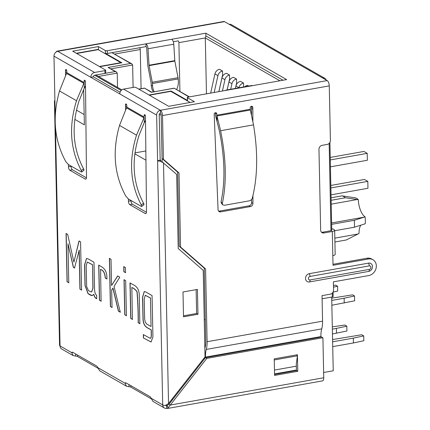 <?xml version="1.0" encoding="UTF-8"?>
<svg xmlns="http://www.w3.org/2000/svg" width="430" height="430" viewBox="0 0 430 430"><rect width="100%" height="100%" fill="white"/><g stroke="black" fill="none" stroke-linecap="round" stroke-linejoin="round"><path stroke-width="0.64" d="M345.349 197.762A22.478 9.713 -100.1 0 0 342.017 195.849L354.981 197.768A18.13 7.831 -100.1 0 1 358.319 199.681L345.349 197.762L331.138 200.294M365.091 216.86A18.13 7.831 -100.1 0 1 365.237 223.767L354.395 227.223A22.478 9.713 -100.1 0 0 354.25 220.321L365.091 216.86A14.502 6.267 79.9 0 1 358.319 199.681M334.911 241.999L346.236 239.983L359.023 233.485A14.502 6.267 79.9 0 1 360.786 225.186M322.091 298.78L332.368 296.953A1.451 0.446 -1.2 0 0 333.153 296.539L333.062 292.104M188.996 96.96L174.128 88.171L189.41 96.89M173.913 88.3L151.376 92.31L174.128 88.171M151.376 92.31L144.458 88.085L151.672 92.17M173.311 41.748L178.203 40.877A1.451 0.629 79.9 0 1 178.896 42.64L205.298 37.942L206.47 93.853M99.722 66.704L121.857 62.764L105.42 53.331A1.451 0.446 -1.2 0 0 107.376 53.481L146.006 46.607L145.953 43.849L205.83 33.191L205.889 35.953L205.298 37.942L279.903 80.786M121.846 89.881L95.933 74.997L115.245 71.563L108.113 67.467L130.65 63.457L111.886 52.68L131.784 63.801L132.633 64.989L133.101 87.424M141.088 88.688L140.266 49.514A1.451 0.629 -100.1 0 0 139.573 47.752L111.886 52.68M130.65 63.457L131.784 63.801M108.113 67.467L116.385 71.907L117.229 73.095L117.53 87.403M115.245 71.563L116.385 71.907M363.742 335.9L363.844 340.727L353.433 342.957L353.331 338.125L363.742 335.9L361.743 334.75L332.578 339.56M330.433 166.835L367.37 160.261L367.225 153.359L363.893 151.446L330.24 157.434M367.225 153.359L330.288 159.933M331.025 194.849L367.962 188.275L367.817 181.374L364.484 179.46L330.826 185.448M367.817 181.374L330.88 187.948M331.686 297.076L333.234 370.789L323.634 372.493M99.373 66.499L120.862 62.678L98.196 49.665L76.712 53.487M76.459 110.123L84.162 114.547M149.339 95.191L170.823 91.37L190.157 102.469M74.825 119.352L84.377 124.84L83.635 89.451M54.911 100.695L54.648 100.674A4.354 1.333 -1.2 0 0 54.443 101.088A4.354 1.333 -1.2 0 0 54.932 101.684L53.976 56.147A4.354 3.687 -60.1 0 1 57.754 51.321L94.584 72.466L104.888 70.633A1.451 0.446 -1.2 0 0 105.672 70.219A1.451 0.446 -1.2 0 0 105.506 70.025L72.675 51.17L98.432 46.585L98.492 49.348L76.357 53.282L98.492 49.348L98.497 49.837M134.939 152.897L145.856 150.957M145.953 160.202L134.821 153.806M148.99 94.992L171.119 91.052L171.129 91.542M171.119 91.052L187.55 100.491A1.451 0.446 -1.2 0 1 187.389 100.292L187.329 97.529A1.451 0.446 -1.2 0 0 187.491 97.728L194.424 101.711L168.673 106.296L135.842 87.441A1.451 0.446 -1.2 0 0 133.886 87.285L123.582 89.118L160.417 110.268L160.471 113.031A1.451 1.231 119.9 0 0 159.213 114.638L160.17 160.18A1.451 0.446 -1.2 0 0 161.019 160.385L160.137 161.25L163.491 162.9L168.533 403.566L205.04 356.9L203.229 270.379L178.213 248.508L176.66 174.408L161.771 161.551M244.804 86.769A5.439 4.612 -60.1 0 1 247.519 85.366L248.733 86.064M214.178 92.482L217.94 75.653A5.439 4.612 -60.1 0 1 222.52 71.014L222.622 75.841A0.36 0.306 -60.1 0 0 222.315 76.153L218.849 91.649M210.652 93.106L214.941 73.933A5.439 4.612 -60.1 0 1 219.52 69.289L222.52 71.014M222.407 91.015L224.944 79.674A5.439 4.612 -60.1 0 1 229.523 75.035L229.62 79.862A0.36 0.306 -60.1 0 0 229.319 80.173L227.137 89.908M218.881 91.644L221.945 77.948A5.439 4.612 -60.1 0 1 226.519 73.31L229.523 75.035M230.695 89.279L231.942 83.694A5.439 4.612 -60.1 0 1 236.522 79.05L236.624 83.882A0.36 0.306 -60.1 0 0 236.317 84.194L235.366 88.446M227.169 89.902L228.943 81.969A5.439 4.612 -60.1 0 1 233.522 77.33L236.522 79.05M238.919 87.811L238.94 87.715A5.439 4.612 -60.1 0 1 243.52 83.071L243.6 86.978M235.393 88.44L235.941 85.989A5.439 4.612 -60.1 0 1 240.52 81.351L243.52 83.071M179.923 91.439L178.896 42.64M172.801 399.336L171.688 399.535M205.325 319.56L204.261 319.748M353.433 342.957L332.729 346.639M353.331 338.125L332.627 341.812M332.315 326.875L344.812 325.026L346.806 326.171L346.908 331.003L332.46 333.954M332.358 329.122L336.4 328.402L336.502 333.234M336.4 328.402L346.806 326.171M331.713 298.167L352.546 294.84L354.535 295.98L354.637 300.812L331.858 305.241M331.756 300.414L344.129 298.21L344.231 303.042M344.129 298.21L354.535 295.98M333.443 285.434L335.62 285.117L337.598 286.251L337.695 291.083L333.073 292.077M333.481 287.138L337.598 286.251M342.017 195.849L331.084 197.795M354.25 220.321L331.637 224.347M354.395 227.223L334.674 230.733M83.458 170.146C84.172 170.484 84.194 170.022 83.522 168.753C72.82 148.484 71.283 125.99 78.916 101.27L84.226 88.231L84.14 81.238A1.451 0.629 -100.1 0 1 84.549 80.195A1.451 0.629 -100.1 0 1 85.473 82.001L86.505 177.138A2.902 1.252 -100.1 0 1 85.677 179.17A2.902 1.252 -100.1 0 1 85.231 179.073L69.843 170.237A2.902 1.252 -100.1 0 1 68.451 166.77L68.381 164.523M76.502 100.717L59.523 90.966C52.127 116.831 54.218 140.379 65.79 161.605L68.391 164.529L81.238 171.903C81.953 172.247 81.974 171.78 81.302 170.517C70.203 149.559 68.606 126.291 76.502 100.717L84.167 82.619L84.226 88.231M84.285 88.263A86.876 73.67 -60.1 0 1 85.532 85.747M84.167 82.619L66.838 72.665L66.811 71.289A1.451 0.629 -100.1 0 0 65.887 69.477A1.451 0.629 -100.1 0 0 65.478 70.52L65.516 72.315L66.827 72.079M144.281 122.717L144.163 117.067L144.281 122.717A86.876 73.67 119.9 0 1 145.528 120.196M126.64 107.914L143.969 117.868L136.498 135.17C128.602 160.745 130.199 184.013 141.298 204.965C141.97 206.233 141.948 206.696 141.233 206.357L141.717 206.448M144.222 122.679L138.911 135.724C131.279 160.444 132.816 182.938 143.518 203.207C144.19 204.476 144.168 204.938 143.453 204.594M143.959 117.863L144.136 115.692A1.451 0.629 -100.1 0 1 144.55 114.643A1.451 0.629 -100.1 0 1 145.469 116.455L146.501 211.592A2.902 1.252 -100.1 0 1 145.679 213.624A2.902 1.252 -100.1 0 1 145.227 213.527L129.838 204.691A2.902 1.252 -100.1 0 1 128.446 201.224L128.376 198.972L141.233 206.357M144.163 117.067L126.834 107.118L119.519 125.42C112.122 151.285 114.213 174.833 125.786 196.058L128.387 198.982M252.797 107.409L252.835 109.182L251.502 108.414L251.464 106.64L252.797 107.409A1.451 1.231 119.9 0 0 250.222 107.865L250.351 110.032L253.506 124.861C258.097 152.612 257.677 177.106 252.259 198.343C251.76 199.644 250.717 200.493 249.142 200.875L224.342 205.287L222.444 204.728L222.305 203.669L221.074 201.713C225.374 181.299 224.815 157.735 219.402 131.026L216.913 121.083L216.79 115.197L217.032 121.061M250.249 109.247L216.79 115.197L220.595 130.72C226.185 158.294 226.755 182.61 222.305 203.669M216.913 121.083A86.844 37.523 79.9 0 0 215.801 116.783A4.354 1.881 79.9 0 1 215.457 114.434L215.43 113.052A1.451 1.231 119.9 0 0 215.371 112.681M222.439 204.718L221.203 202.761L221.074 201.713M152.924 336.824L151.075 342.017L143.4 337.953L143.324 334.562L150.231 338.34C151.682 338.125 151.161 332.696 151.156 329.944C148.307 327.913 143.265 327.698 142.996 318.77L142.545 297.27L144.233 291.545L145.641 291.889L152.059 295.577L152.924 336.824M151.14 342L143.4 337.953M132.521 319.404L130.86 318.377L130.118 282.881M139.97 323.683L138.309 322.731C138.352 312.476 137.96 302.172 137.127 291.814C135.498 289.519 133.741 288.095 131.854 287.53L132.392 319.431L130.731 318.404L129.989 282.902C133.16 285.128 139.282 285.762 139.25 295.673L139.841 323.704L138.18 322.753C138.224 312.497 137.831 302.193 136.998 291.836C135.369 289.54 133.612 288.116 131.725 287.552M126.549 315.717L124.888 314.765L124.152 279.677M124.023 279.699L125.684 280.656L126.42 315.744L124.759 314.787L124.023 279.699M125.646 272.642L123.985 271.69L123.878 266.578M123.749 266.6L125.409 267.551L125.517 272.663L123.856 271.712L123.749 266.6M112.16 307.455L110.392 306.536L109.381 258.349L111.021 259.29L111.569 285.493L117.75 275.926M110.521 306.515L109.51 258.322M120.416 312.196L118.54 311.121L112.982 288.089L111.666 289.971L112.031 307.477L110.392 306.536M111.569 285.493L117.621 275.952L119.787 277.194L114.047 286.401L120.287 312.223L118.411 311.143L112.853 288.111M101.233 301.183L99.572 300.226L98.835 265.068M107.038 278.957L105.398 278.017C104.979 273.034 103.372 270.18 100.566 269.454L101.104 301.204L99.443 300.253L98.706 265.09C101.781 267.03 106.081 268.255 106.844 275.958L106.909 278.979L105.269 278.038C104.85 273.061 103.243 270.207 100.437 269.476M96.702 298.678C95.508 298.501 94.514 297.055 93.708 294.34L92.251 295.636L90.827 295.302L88.032 293.695L84.989 285.461L84.559 264.858L86.489 258.473L88.177 258.892L93.998 262.236L94.552 288.74C94.627 292.319 95.32 294.491 96.632 295.243L96.702 298.678M96.831 298.656C95.637 298.474 94.638 297.028 93.837 294.319L93.708 294.34M68.907 282.73L67.064 281.768L66.053 233.469L67.677 234.398L73.901 262.128L79.131 240.95M67.193 281.747L66.182 233.442M74.637 268.024L73.498 267.369L67.962 243.783L68.778 282.752L67.064 281.768M81.705 290.078L80.05 289.127L79.233 250.12L74.508 268.046L73.369 267.396L67.962 243.783M73.901 262.128L79.002 240.977L80.566 241.8L81.576 290.105L79.921 289.148L79.104 250.142M225.487 90.467A4.354 1.881 79.9 0 1 226.072 90.101L251.824 85.516A4.354 1.881 79.9 0 1 252.501 85.661L286.627 79.588L205.83 33.191M226.072 90.101A4.354 1.881 79.9 0 1 226.744 90.241L188.114 97.115A1.451 0.446 -1.2 0 0 187.329 97.529M98.432 46.585L105.366 50.568A1.451 0.446 -1.2 0 0 107.317 50.724L145.953 43.849A4.354 1.881 79.9 0 1 148.022 48.773L149.038 65.22A1.451 0.629 -100.1 0 0 149.092 65.634L152.274 82.27A4.354 1.881 79.9 0 1 152.435 83.511L152.58 85.882A14.502 12.642 111.5 0 0 154.209 91.719M176.628 89.547A14.502 12.642 111.5 0 0 178.337 81.297L178.187 78.932A4.354 1.881 79.9 0 0 178.031 77.685L174.843 61.055A1.451 0.629 -100.1 0 1 174.795 60.641L173.779 44.188A4.354 1.881 79.9 0 0 171.704 39.264M146.006 46.607A1.451 0.629 79.9 0 1 146.7 48.246L147.716 64.699A4.354 1.881 79.9 0 0 147.872 65.941L151.059 82.576A1.451 0.629 79.9 0 1 151.113 82.99L151.258 85.36A14.502 12.642 111.5 0 0 153.284 91.88M121.179 90.467L94.643 75.228A1.451 1.231 119.9 0 0 93.385 76.836L90.811 77.298L119.809 93.95A4.354 3.687 -60.1 0 1 123.582 89.118M93.385 76.836L120.11 92.187L93.385 76.836M94.643 75.228L104.947 73.396A1.451 0.446 -1.2 0 0 105.726 72.982L105.672 70.219M94.584 72.466A4.354 3.687 119.9 0 0 90.811 77.298L53.976 56.147M205.889 35.953L283.004 80.233L205.889 35.953M131.016 200.487L131.021 200.767A2.902 1.252 -100.1 0 0 132.413 204.234L146.463 212.302M126.823 106.532L125.512 106.769L125.608 109.983M125.512 106.769L125.474 104.974A1.451 0.629 -100.1 0 1 125.888 103.931A1.451 0.629 -100.1 0 1 126.807 105.737L126.834 107.118M86.462 177.848L72.417 169.78L69.843 170.237M65.613 75.529L65.51 72.315M72.417 169.78A2.902 1.252 -100.1 0 1 71.025 166.313L71.02 166.034M218.59 211.108A2.902 2.462 119.9 0 0 219.359 211.098L249.083 205.809A2.902 2.462 119.9 0 0 251.604 202.648L251.598 199.488M216.79 115.197L216.763 113.821A1.451 1.231 119.9 0 0 214.188 114.278L218.058 209.62A2.902 2.462 119.9 0 0 219.187 211.619A2.902 2.462 119.9 0 0 220.692 211.861L250.416 206.572A2.902 2.462 119.9 0 0 252.937 203.411L252.926 195.725M251.518 114.907L251.512 108.419M252.856 121.308L252.835 109.182M274.254 359.953L274.582 375.422L297.759 371.294L297.415 354.734L274.232 358.862L274.254 359.953L297.436 355.825L296.291 363.984L296.426 370.531L274.56 374.423M297.436 355.825L296.641 354.874M183.519 316.824L183.003 291.981L197.434 289.417L197.956 314.255L183.519 316.824M196.123 289.648L196.623 313.491L183.497 315.824M168.533 403.566L165.254 405.517A4.354 1.333 178.8 0 1 162.707 404.904A4.354 3.687 119.9 0 0 164.405 407.989A4.354 3.687 119.9 0 0 166.657 408.355A4.354 1.881 -100.1 0 0 167.334 408.5A4.354 1.881 -100.1 0 0 168.049 407.957L170.253 405.065L323.747 377.755A4.354 1.881 79.9 0 1 322.505 380.889L167.334 408.5M119.809 93.95L156.638 115.095L157.59 160.637A4.354 1.333 -1.2 0 0 160.137 161.25M166.657 408.355L166.603 405.597A1.451 0.629 -100.1 0 0 166.824 405.646A1.451 0.629 -100.1 0 0 167.066 405.463L168.92 404.302L170.253 405.065L206.755 358.4L205.422 357.636L168.92 404.302M168.049 407.957L167.066 405.463M72.966 352.423L71.703 352.643L73.089 355.551L61.743 349.036A4.354 3.687 -60.1 0 1 60.049 345.951A4.354 1.333 178.8 0 1 59.56 345.354L54.443 101.088M75.605 353.938L75.653 356.099A2.902 0.892 178.8 0 1 77.561 356.518L97.879 368.188M73.089 355.551L75.653 356.099M128.935 384.56L128.984 386.721L126.42 386.178L99.728 370.848L97.723 367.585A2.902 1.252 -100.1 0 0 96.691 366.043L72.692 352.267A2.902 1.252 -100.1 0 0 72.245 352.17A2.902 1.252 -100.1 0 0 71.703 352.643L60.049 345.951L55.481 127.866M126.42 386.178L125.033 383.27A2.902 1.252 79.9 0 1 125.576 382.791A2.902 1.252 79.9 0 1 126.022 382.888L150.022 396.67A2.902 1.252 79.9 0 1 151.054 398.212L153.058 401.475L164.405 407.989M126.296 383.044L125.033 383.27L97.723 367.585M92.412 264.719L87.279 262.058L86.215 265.697L86.656 286.6L88.408 290.562L90.144 291.551L91.59 291.943L92.901 288.197L92.541 264.697L87.344 262.047M91.654 291.927L93.031 288.175L92.541 264.697M92.316 295.625L88.161 293.674L85.118 285.439L84.689 264.832L86.554 258.462M143.529 337.932L143.453 334.535M151.156 329.944L151.285 329.923C151.29 332.675 151.811 338.104 150.355 338.313L150.231 338.34M151.285 329.923C148.436 327.891 143.394 327.676 143.125 318.748L142.996 318.77M151.048 326.494L150.452 298.049L145.232 295.292L144.222 299.156L144.641 318.974L145.275 322.108L146.684 323.989L151.048 326.494L150.452 298.049M150.581 298.028L145.297 295.286M143.125 318.748L142.674 297.248L144.297 291.535M197.956 314.255L196.623 313.491M251.464 106.64A1.451 1.231 119.9 0 0 251.405 106.274M59.523 90.966L66.838 72.665M81.238 171.903L81.721 172L83.952 170.232M326.219 80.044A4.354 3.687 119.9 0 0 324.763 78.281A4.354 3.687 119.9 0 0 322.511 77.916L327.176 80.598A4.354 1.881 79.9 0 1 329.267 85.882L330.407 140.395A3.628 3.074 119.9 0 1 327.262 144.416L322.108 145.335A3.628 3.074 119.9 0 0 318.963 149.355L320.651 230.088A3.628 3.074 119.9 0 0 322.065 232.662A3.628 3.074 119.9 0 0 323.946 232.969L322.613 232.2A3.628 3.074 119.9 0 1 321.457 232.178M329.267 85.882L162.502 115.557L163.416 159.299L179.014 172.93L180.562 247.035L205.583 268.9L207.104 341.716L322.559 321.172L322.027 295.641L330.396 294.152A3.628 3.074 119.9 0 0 333.546 290.126L333.368 281.849L368.784 275.549A8.702 7.38 -60.1 0 0 376.024 268.476A8.702 7.38 -60.1 0 0 372.944 259.72L371.611 258.957A8.702 7.38 -60.1 0 0 367.102 258.22L368.435 258.989A8.702 7.38 -60.1 0 1 372.944 259.72M151.054 398.212L162.707 404.904L157.59 160.637L160.17 160.18L159.213 114.638A1.451 0.446 -1.2 0 0 161.169 114.794A1.451 0.629 -100.1 0 0 160.471 113.031A1.451 1.231 119.9 0 0 159.213 114.638M323.747 377.755L322.909 337.733L206.755 358.4M322.909 337.733L321.575 336.964L205.422 357.636M297.759 371.294L296.426 370.531M151.209 398.809L130.892 387.145A2.902 0.892 -1.2 0 0 128.984 386.721M165.647 405.323A1.451 1.231 119.9 0 0 166.603 405.597L167.023 405.522M156.638 115.095A4.354 3.687 -60.1 0 1 160.417 110.268A4.354 1.881 -100.1 0 1 162.502 115.557M324.763 78.281L231.437 24.693A4.354 3.687 119.9 0 0 229.185 24.322L322.511 77.916M224.519 21.645L57.754 51.321A4.354 1.881 -100.1 0 0 57.077 51.175L223.842 21.5A4.354 1.881 79.9 0 1 224.519 21.645L229.185 24.322M57.077 51.175A4.354 1.881 -100.1 0 0 56.255 51.912M331.6 230.098A1.451 0.446 178.8 0 1 331.767 230.297A1.451 0.446 178.8 0 1 330.982 230.711L322.613 232.2M334.664 230.238L335.169 254.388A4.354 1.333 178.8 0 1 332.82 255.63L332.315 231.48A4.354 1.333 -1.2 0 0 334.664 230.238A4.354 1.333 -1.2 0 0 334.18 229.642L332.825 228.868L331.74 229.061M204.863 348.289A21.392 9.245 79.9 0 1 205.078 347.445A15.593 6.735 79.9 0 0 205.771 340.952L204.245 268.132L205.583 268.9M207.104 341.716A18.49 7.993 79.9 0 1 206.282 349.423A18.49 7.993 -100.1 0 0 205.454 357.126L205.465 357.626M322.559 321.172A18.49 7.993 79.9 0 1 321.731 328.875A18.49 7.993 -100.1 0 0 320.909 336.583L320.92 337.082M368.698 271.405A4.354 3.687 119.9 0 0 370.735 270.411A4.354 3.687 119.9 0 0 372.396 267.519A4.354 3.687 119.9 0 0 368.521 263.128A2.902 1.252 79.9 0 1 369.241 265.901A1.838 1.559 119.9 0 1 370.907 267.358A1.838 1.559 119.9 0 1 369.311 269.4A2.902 1.252 79.9 0 1 368.698 271.405L309.46 281.946A4.354 3.687 119.9 0 1 305.51 278.495A4.354 3.687 119.9 0 1 309.288 273.668L368.521 263.128M332.82 255.63L333.024 265.288L368.435 258.989M333.003 264.289L367.102 258.22M332.315 231.48L323.946 232.969M204.153 358.034L204.18 359.227M180.562 247.035L179.229 246.266L204.245 268.132M179.014 172.93L177.676 172.167L179.229 246.266M163.416 159.299L162.083 158.536L177.676 172.167M160.471 113.031A1.451 0.629 -100.1 0 1 161.169 114.794L162.083 158.536M364.199 217.15L331.611 222.95M357.244 199.52L331.218 204.153M357.97 234.022L334.83 238.139M332.368 296.953L332.288 293.142M330.982 230.711L329.154 143.41M161.169 114.794L162.158 161.997M144.244 88.215L138.858 89.171M114.805 54.046L140.266 49.514M111.031 68.832L132.633 64.989M98.438 76.438L117.229 73.095M214.941 73.933L217.94 75.653M221.945 77.948L224.944 79.674M228.943 81.969L231.942 83.694M235.941 85.989L238.94 87.715M85.301 81.033L84.14 81.238M66.639 70.316L65.478 70.52M143.518 203.207L141.298 204.965M119.519 125.42L136.498 135.17M226.744 90.241L252.501 85.661M152.435 83.511L178.187 78.932M152.274 82.27L178.031 77.685M149.092 65.634L174.843 61.055M149.038 65.22L174.795 60.641M148.022 48.773L173.779 44.188M151.258 85.36L152.58 85.882M187.491 97.728L187.55 100.491M104.888 70.633L104.947 73.396M105.366 50.568L105.42 53.331M146.066 213.377L145.227 213.527M132.413 204.234L129.838 204.691M131.021 200.767L128.446 201.224M86.07 178.928L85.231 179.073M71.025 166.313L68.451 166.77M219.359 211.098L220.692 211.861M249.083 205.809L250.416 206.572M251.604 202.648L252.937 203.411M274.469 370.063L296.334 366.177M296.415 370.031L274.55 373.923M215.43 113.052L216.763 113.821M126.635 104.769L125.474 104.974M145.297 115.482L144.136 115.692M83.522 168.753L81.302 170.517M107.317 50.724L107.376 53.481M130.86 385.667L130.892 387.145M77.529 355.04L77.561 356.518M165.899 405.194L166.603 405.597M54.932 101.684L55.228 115.772M205.454 357.126L320.909 336.583M206.282 349.423L321.731 328.875M309.288 273.668A2.902 1.252 79.9 0 1 310.003 276.442L369.241 265.901M369.311 269.4L310.078 279.941A2.902 1.252 79.9 0 1 309.46 281.946M310.003 276.442A1.838 1.559 119.9 0 0 308.407 278.479A1.838 1.559 119.9 0 0 310.078 279.941M327.176 80.598L160.417 110.268M250.368 110.032L216.908 115.982M253.506 124.861L220.595 130.72M83.974 83.415L66.645 73.466M331.767 230.297L329.923 142.373M138.739 89.107L144.458 88.085M141.728 206.448L143.948 204.685M370.735 270.411C371.778 269.293 372.326 268.325 372.396 267.519"/></g></svg>

